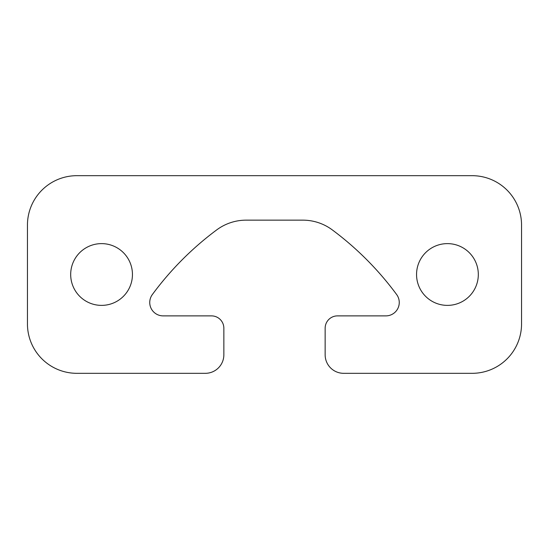 <?xml version="1.0" encoding="UTF-8"?>
<svg xmlns="http://www.w3.org/2000/svg" width="549" height="549" viewBox="0 0 549 549"><rect width="100%" height="100%" fill="white"/><g stroke="black" fill="none" stroke-linecap="round" stroke-linejoin="round"><path stroke-width="0.41" stroke-dasharray="2.75 2.06" d="M205.326 373.32L76.86 373.32A49.41 49.41 0 0 1 27.45 323.91L27.45 225.09A49.41 49.41 0 0 1 76.86 175.68L472.14 175.68A49.41 49.41 0 0 1 521.55 225.09L521.55 323.91A49.41 49.41 0 0 1 472.14 373.32L343.674 373.32A18.529 18.529 0 0 1 325.145 354.791L325.145 328.233A12.353 12.353 0 0 1 337.498 315.881L385.872 315.881A13.389 13.389 0 0 0 396.653 294.552A308.812 308.812 0 0 0 332.317 229.914A49.41 49.41 0 0 0 302.828 220.149L246.172 220.149A49.41 49.41 0 0 0 216.683 229.914A308.812 308.812 0 0 0 152.347 294.552A13.389 13.389 0 0 0 163.128 315.881L211.502 315.881A12.353 12.353 0 0 1 223.855 328.233L223.855 354.791A18.529 18.529 0 0 1 205.326 373.32M478.316 274.5A30.881 30.881 0 0 1 431.994 301.243A30.881 30.881 0 0 1 431.994 247.757A30.881 30.881 0 0 1 478.316 274.5M132.446 274.5A30.881 30.881 0 0 1 86.124 301.243A30.881 30.881 0 0 1 86.124 247.757A30.881 30.881 0 0 1 132.446 274.5"/><path stroke-width="0.82" d="M205.326 373.32L76.86 373.32A49.41 49.41 0 0 1 27.45 323.91L27.45 225.09A49.41 49.41 0 0 1 76.86 175.68L472.14 175.68A49.41 49.41 0 0 1 521.55 225.09L521.55 323.91A49.41 49.41 0 0 1 472.14 373.32L343.674 373.32A18.529 18.529 0 0 1 325.145 354.791L325.145 328.233A12.353 12.353 0 0 1 337.498 315.881L385.872 315.881A13.389 13.389 0 0 0 396.653 294.552A308.812 308.812 0 0 0 332.317 229.914A49.41 49.41 0 0 0 302.828 220.149L246.172 220.149A49.41 49.41 0 0 0 216.683 229.914A308.812 308.812 0 0 0 152.347 294.552A13.389 13.389 0 0 0 163.128 315.881L211.502 315.881A12.353 12.353 0 0 1 223.855 328.233L223.855 354.791A18.529 18.529 0 0 1 205.326 373.32M478.316 274.5A30.881 30.881 0 0 1 431.994 301.243A30.881 30.881 0 0 1 431.994 247.757A30.881 30.881 0 0 1 478.316 274.5M132.446 274.5A30.881 30.881 0 0 1 86.124 301.243A30.881 30.881 0 0 1 86.124 247.757A30.881 30.881 0 0 1 132.446 274.5"/></g></svg>
